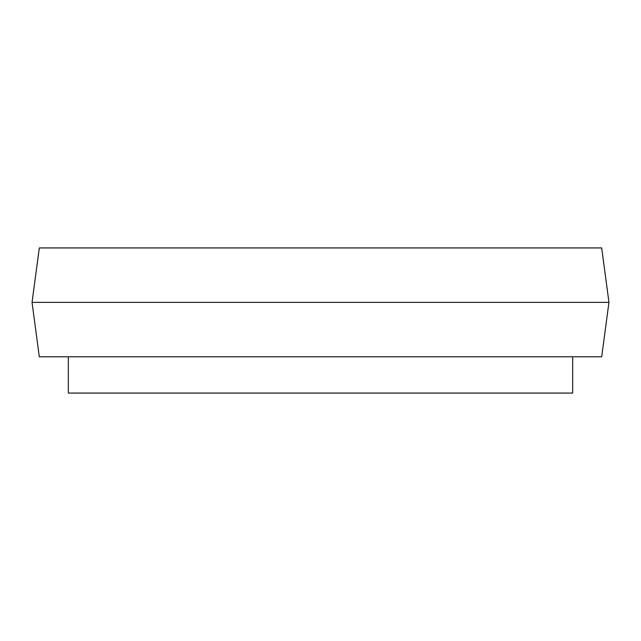 <?xml version="1.0" encoding="UTF-8"?>
<svg xmlns="http://www.w3.org/2000/svg" width="641" height="641" viewBox="0 0 641 641"><rect width="100%" height="100%" fill="white"/><g stroke="black" fill="none" stroke-linecap="round" stroke-linejoin="round"><path stroke-width="0.96" d="M601.691 247.931L39.309 247.931L32.05 302.36L608.95 302.36L601.691 247.931M608.95 302.36L601.691 356.781L39.309 356.781L32.05 302.36M68.331 356.781L68.331 393.069L572.669 393.069L572.669 356.781"/></g></svg>
